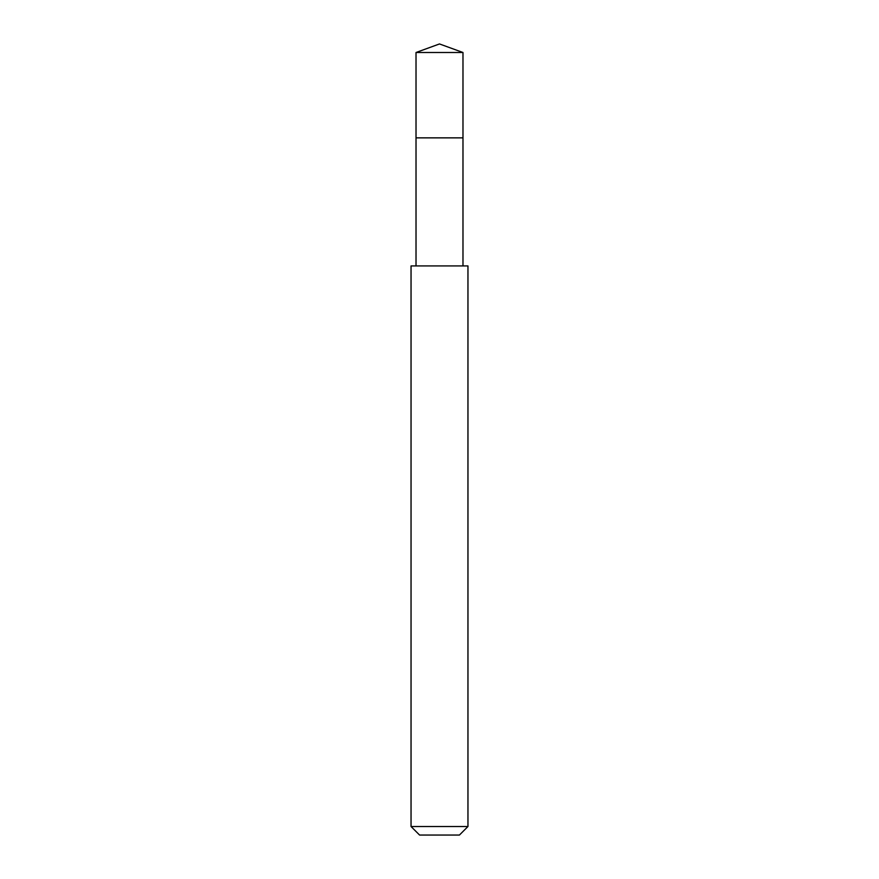 <?xml version="1.0" encoding="UTF-8"?>
<svg xmlns="http://www.w3.org/2000/svg" width="879" height="879" viewBox="0 0 879 879"><rect width="100%" height="100%" fill="white"/><g stroke="black" fill="none" stroke-linecap="round" stroke-linejoin="round"><path stroke-width="1.32" d="M462.98 265.919L462.98 137.86L416.02 137.86L462.98 137.86L462.98 52.498L416.02 52.498L416.02 146.397M439.5 265.919L411.042 265.919L411.042 826.513L467.958 826.513L467.958 265.919L439.5 265.919M411.042 826.513L419.58 835.05L459.42 835.05L467.958 826.513M416.02 52.498L439.5 43.95L416.02 52.498L416.02 265.919M439.5 43.95L462.98 52.498"/></g></svg>
